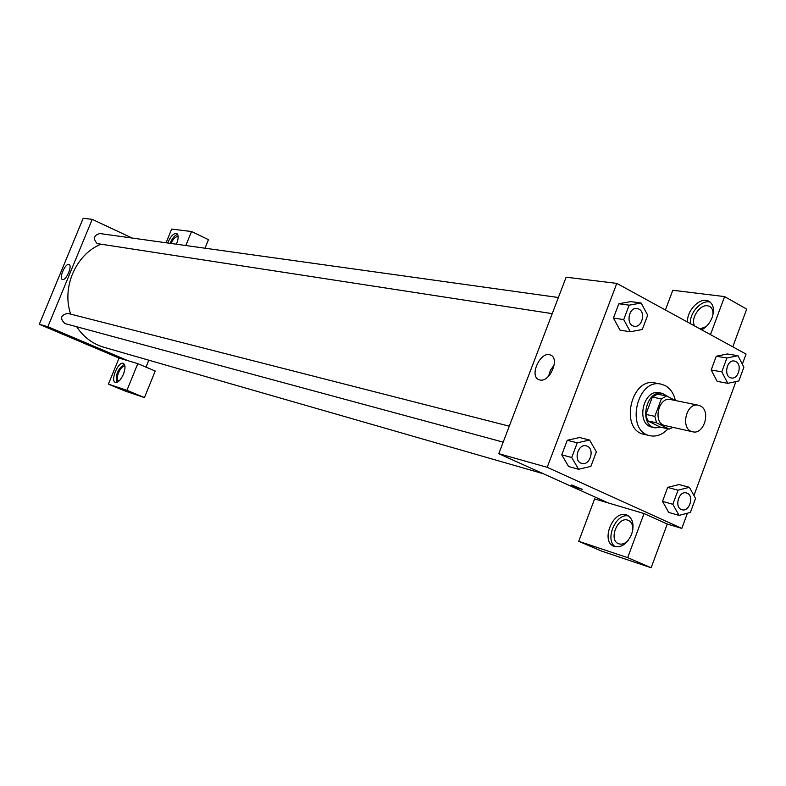 <?xml version="1.0" encoding="UTF-8"?>
<svg xmlns="http://www.w3.org/2000/svg" width="786" height="786" viewBox="0 0 786 786"><rect width="100%" height="100%" fill="white"/><g stroke="black" fill="none" stroke-linecap="round" stroke-linejoin="round"><path stroke-width="1.18" d="M700.316 405.91C711.183 410.714 704.01 435.041 692.672 431.789C680.008 429.647 685.952 401.98 698.381 405.222L700.316 405.91M692.672 431.789L665.015 425.57C652.468 423.438 658.285 396.341 670.605 399.543L698.381 405.222M669.269 429.136L660.289 427.103L647.605 420.834L645.886 414.399L652.351 397.087L661.331 398.934L654.836 416.364L656.546 422.839L669.269 429.136L672.924 427.348M675.616 400.575L666.557 395.957L661.331 398.934M652.351 397.087L657.568 394.14L666.557 395.957M668.326 396.861L662.431 393.383C646.092 389.168 638.399 424.971 655.033 427.839L661.272 427.319M655.033 427.839L652.066 427.162C635.461 424.293 643.125 388.579 659.454 392.784L662.431 393.383M645.886 414.399L654.836 416.364M647.605 420.834L656.546 422.839M667.972 428.842C662.5 434.707 656.507 436.996 649.983 435.709C625.214 431.308 636.66 377.978 661.055 384.128L665.084 385.533C670.311 388.392 673.73 393.354 675.341 400.428M649.983 435.709L644.107 434.324C619.388 429.932 630.794 376.838 655.131 382.979L661.055 384.128M727.315 353.975L716.262 356.235L711.173 369.98L717.146 381.387M641.16 303.023L630.775 301.618L618.828 303.75L613.424 318.055L620.016 330.14L630.343 331.761L642.3 329.501L647.684 315.176L641.16 303.023L629.154 305.165L623.72 319.597L630.343 331.761M689.41 487.32L678.033 490.199L672.826 504.288L679.045 515.4L690.393 512.423L695.541 498.432L689.41 487.32L679.016 484.549L667.678 487.389L662.5 501.37L667.678 487.389L679.016 484.53M672.826 504.288L662.5 501.37L668.719 512.423L679.045 515.4M742.348 364.173L746.052 354.093L616.794 283.392L547.194 467.306L681.816 528.398L687.416 513.199M693.94 495.514L735.932 381.564M579.557 437.527L567.246 440.278L561.754 454.839L568.583 466.54M572.581 485.316L582.171 489.344C576.983 487.87 573.367 486.426 571.314 485.031L572.581 485.316M644.048 513.543L594.619 498.904L578.732 541.289L627.68 557.647L644.048 513.543L667.275 524.056L681.816 528.398M616.794 283.392L566.136 277.203L498.776 453.679L547.194 467.306M498.776 453.679L607.971 502.853M571.176 485.06L582.298 489.305M631.63 534.225C627.14 543.981 621.294 548.038 614.092 546.398C599.924 541.583 613.394 508.896 626.973 515.095C632.907 518.396 634.459 524.773 631.63 534.225M628.692 516.038C616.106 512.354 604.159 539.962 615.389 546.791M628.191 540.483C625.125 543.588 622.05 544.718 618.946 543.863L618.592 543.735C608.236 540.267 617.55 516.382 627.778 520.135L628.24 520.293C631.453 521.786 632.976 524.96 632.809 529.793M627.68 557.647L651.132 567.738L667.275 524.056M578.732 541.289L601.791 551.173L651.132 567.738M539.844 379.962L539.019 379.726C528.713 376.376 540.601 350.556 550.397 355.007C560.251 358.023 549.797 382.792 539.844 379.962M554.199 364.969L550.455 370.216L548.49 376.327M687.603 322.122C686.473 310.883 699.825 296.98 708.157 300.881C713.413 303.651 714.749 309.163 712.185 317.406C709.925 323.075 706.427 327.222 701.692 329.825M710.475 334.63L724.594 296.597L672.787 290.27L665.408 309.979M710.377 302.246C701.937 299.093 689.302 312.73 690.393 323.645M694.706 326.013C690.088 319.204 699.56 304.231 707.538 305.783L709.001 306.157C712.067 307.591 713.364 310.568 712.902 315.107M706.231 326.534L700.1 328.961M732.778 346.832L746.7 309.144L724.594 296.597M543.342 473.742L103.88 347.265C92.581 343.885 83.503 337.037 76.655 326.74M70.681 314.115C61.485 287.647 75.751 254.635 100.637 244.308M558.394 297.511L99.881 233.54C93.74 235.348 92.836 238.708 97.189 243.601L552.234 313.643M503.178 442.135L64.914 323.557C59.726 318.546 60.64 315.147 67.645 313.349L509.269 426.179M148.809 360.194L146 367.111M132.097 238.04L92.227 219.363L47.858 326.721L128.305 360.823L137.796 363.633L126.949 390.328L108.409 384.138L119.04 358.082L128.305 360.823M137.796 363.633L155.215 371.031L144.457 397.569L125.622 391.241L108.409 384.138M185.83 245.537L191.529 231.516L208.467 239.661L205.008 248.209M119.03 380.994L118.509 380.896C114.569 379.736 120.641 365.077 124.414 366.62L125.003 366.983M124.326 364.203C117.988 368.713 115.395 374.794 116.554 382.448M123.461 374.165C120.769 380.011 118.067 382.743 115.336 382.379C110.03 380.778 118.421 360.902 123.363 363.378C125.495 364.832 125.524 368.428 123.461 374.165M171.142 243.483C173.067 239.141 175.131 236.871 177.351 236.684L178.186 237.117M177.646 234.356C174.826 235.211 172.291 238.207 170.061 243.336M167.703 243.002C170.513 236.419 173.49 233.226 176.654 233.442C178.648 234.739 178.677 238.03 176.752 243.316L176.369 244.21M191.529 231.516L171.662 229.09L166.072 242.776M126.949 390.328L144.457 397.569M92.227 219.363L83.188 218.262L39.3 324.304L119.04 358.082M62.566 279.531L62.389 279.472C58.596 278.401 65.543 262.721 69.021 264.489C72.715 265.471 66.181 280.71 62.566 279.531M39.3 324.304L47.858 326.721M90.734 345.398L97.11 348.041L90.734 345.398M90.459 345.339L97.11 348.041M634.331 326.249L634.331 326.249C625.597 325.365 628.446 306.835 637.063 308.485L638.9 309.085C646.004 312.415 641.907 327.88 634.351 326.249C625.617 325.365 628.466 306.835 637.092 308.485L637.063 308.485M623.72 319.597L613.424 318.055L618.828 303.75L629.154 305.165M613.424 318.055L620.026 330.13M578.584 469.281L590.875 466.373L596.358 451.803L589.588 440.032L577.248 442.823L571.717 457.501L578.584 469.281L568.602 466.52L561.754 454.839L571.717 457.501M581.768 463.406L581.768 463.406C573.033 461.51 577.759 443.206 586.297 445.859L587.289 446.212C595.09 449.376 589.775 466.039 581.787 463.406C573.063 461.51 577.789 443.216 586.317 445.859L586.317 445.859M579.537 437.517L589.588 440.032M561.754 454.839L567.246 440.278L577.248 442.823M727.787 383.332L738.83 380.945L743.9 367.18L737.975 355.714L726.903 358.003L721.784 371.857L727.787 383.332L717.166 381.367L711.173 369.98L721.784 371.857M731.324 377.968L731.324 377.968C723.317 376.966 726.5 359.281 734.37 361.039L735.853 361.54C742.465 364.635 738.349 379.677 731.344 377.968C723.346 376.966 726.519 359.29 734.389 361.039L734.389 361.039M727.296 353.965L737.975 355.714M711.173 369.98L716.262 356.235L726.903 358.003M681.934 509.711L681.934 509.711C673.946 507.884 678.662 490.395 686.443 492.96L687.249 493.254C694.46 496.163 689.302 512.266 681.963 509.721C673.975 507.894 678.682 490.405 686.473 492.969L686.443 492.96M667.678 487.389L678.033 490.199M626.973 515.095L627.611 515.39M550.397 355.007L551.281 355.449M708.157 300.881L709.915 301.863M710.298 306.884L709.001 306.157"/></g></svg>
